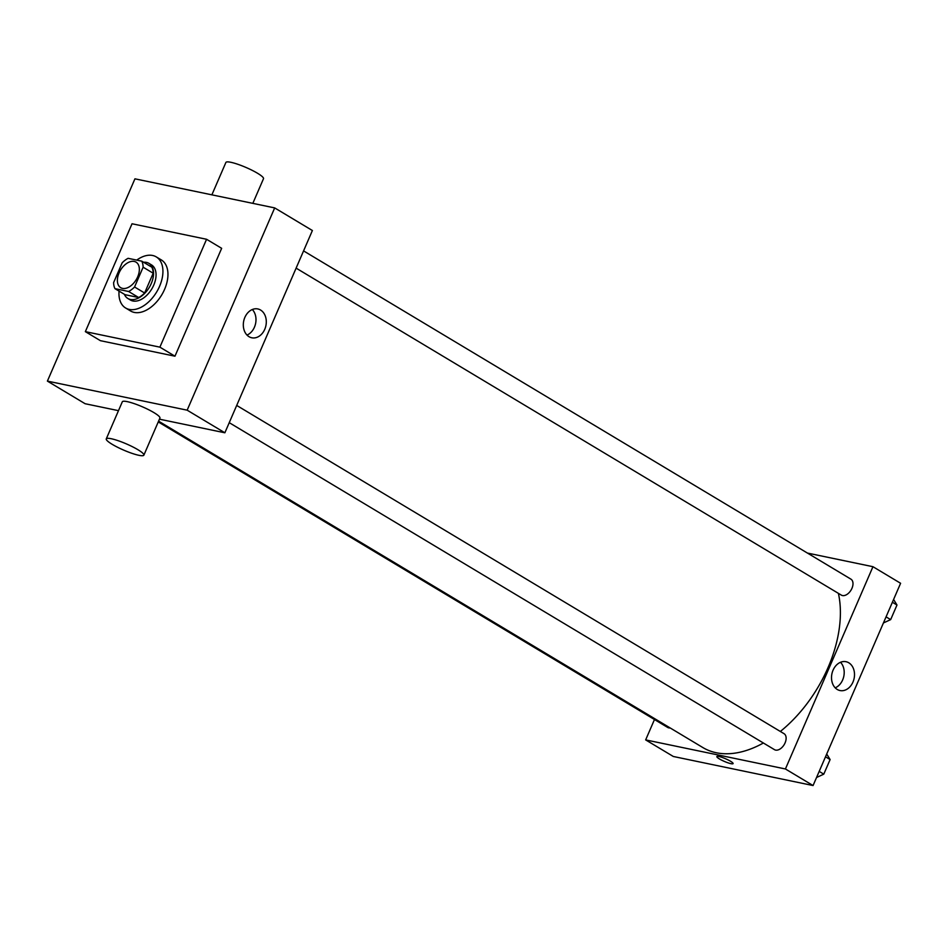<?xml version="1.0" encoding="UTF-8"?>
<svg xmlns="http://www.w3.org/2000/svg" width="948" height="948" viewBox="0 0 948 948"><rect width="100%" height="100%" fill="white"/><g stroke="black" fill="none" stroke-linecap="round" stroke-linejoin="round"><path stroke-width="1.42" d="M122.529 288.393A14.895 9.196 121 0 1 120.704 287.682A14.895 9.196 121 0 1 120.479 270.18A14.895 9.196 121 0 1 136.026 262.134A14.895 9.196 121 0 1 137.01 278.262A14.895 9.196 121 0 1 122.529 288.393M134.569 286.983L143.124 267.194A20.003 12.348 121 0 0 141.762 261.162L128.099 258.318A20.003 12.348 121 0 0 122.162 262.833L113.606 282.623A20.003 12.348 121 0 0 114.969 288.654L128.632 291.498A20.003 12.348 121 0 0 134.569 286.983L144.617 293.003L153.185 273.225L143.124 267.194M114.969 288.654L125.018 294.686L138.692 297.53L128.632 291.498M141.762 261.162L151.822 267.194A20.003 12.348 121 0 1 153.185 273.225M144.617 293.003A20.003 12.348 121 0 1 138.692 297.53M124.366 294.295A20.489 12.644 -59 0 0 127.885 298.502A20.489 12.644 -59 0 0 149.263 287.434A20.489 12.644 -59 0 0 148.954 263.366A20.489 12.644 -59 0 0 143.586 262.252M148.954 263.366L151.467 264.871A20.489 12.644 121 0 1 152.829 287.054A20.489 12.644 121 0 1 132.91 300.99A20.489 12.644 121 0 1 130.397 300.018L127.885 298.502M136.713 260.108A29.791 18.379 121 0 1 156.254 256.896A29.791 18.379 121 0 1 158.233 289.152A29.791 18.379 121 0 1 129.26 309.415A29.791 18.379 121 0 1 125.61 307.993A29.791 18.379 121 0 1 119.045 291.095M156.254 256.896L161.29 259.906A29.791 18.379 121 0 1 163.257 292.162A29.791 18.379 121 0 1 134.296 312.425A29.791 18.379 121 0 1 130.634 311.015L125.61 307.993M159.892 347.158L85.356 331.646L132.033 223.764L206.569 239.275L159.892 347.158L174.965 356.199L100.429 340.688L85.356 331.646M206.569 239.275L221.654 248.317L174.965 356.199M187.159 410.176L274.683 207.908L134.936 178.828L47.4 381.108L187.159 410.176L224.866 432.786L312.39 230.518L274.683 207.908M118.488 410.662L85.107 403.718L47.4 381.108M159.442 419.182L224.866 432.786M106.271 438.888L122.316 401.798A20.489 3.389 23.4 0 1 142.461 406.834A20.489 3.389 23.4 0 1 159.916 418.08L143.871 455.159A20.489 3.389 -156.6 0 0 126.416 443.913A20.489 3.389 -156.6 0 0 106.271 438.888A20.489 3.389 -156.6 0 0 112.255 444.363A20.489 3.389 -156.6 0 0 131.997 453.345A20.489 3.389 -156.6 0 0 143.871 455.159M260.57 310.032A14.73 11.34 -78.2 0 1 265.416 327.534A14.73 11.34 -78.2 0 1 251.801 337.784A14.73 11.34 -78.2 0 1 243.707 321.052A14.73 11.34 -78.2 0 1 257.809 308.941A14.73 11.34 -78.2 0 1 260.57 310.032M246.99 335.071A14.73 11.34 101.8 0 0 255.593 323.529A14.73 11.34 101.8 0 0 252.31 309.51M211.878 194.838L225.897 162.452A20.489 3.389 23.4 0 1 237.77 164.265A20.489 3.389 23.4 0 1 257.512 173.247A20.489 3.389 23.4 0 1 263.497 178.722L252.832 203.358M838.388 593.341A109.873 67.794 121 0 1 780.346 731.465M763.377 743.007A109.873 67.794 121 0 1 716.273 752.748A109.873 67.794 121 0 1 702.8 747.522L158.589 421.149M229.238 422.666L774.469 749.655A9.314 5.747 -59 0 0 784.186 744.63A9.314 5.747 -59 0 0 784.043 733.681L236.704 405.436M670.153 727.957A9.314 5.747 121 0 1 668.838 727.886A9.314 5.747 121 0 1 667.688 727.448L158.257 421.919M303.573 250.9L850.913 579.145A9.314 5.747 121 0 1 851.529 589.229A9.314 5.747 121 0 1 842.488 595.557A9.314 5.747 121 0 1 841.338 595.119L296.12 268.13M654.476 719.52L645.659 739.902L785.418 768.97L872.954 566.703L807.423 553.063M872.954 566.703L900.6 583.281L813.064 785.548L673.317 756.48L645.659 739.902M813.064 785.548L785.418 768.97M837.238 689.457A14.73 11.34 -78.2 0 1 832.403 671.954A14.73 11.34 -78.2 0 1 846.007 661.704A14.73 11.34 -78.2 0 1 854.112 678.436A14.73 11.34 -78.2 0 1 840.011 690.547A14.73 11.34 -78.2 0 1 837.238 689.457M733.088 763.602A8.84 1.458 23.4 0 1 730.932 763.661A8.84 1.458 23.4 0 1 721.724 760.189A8.84 1.458 23.4 0 1 716.842 756.575A8.84 1.458 23.4 0 1 725.54 758.744A8.84 1.458 23.4 0 1 733.088 763.602A8.84 1.458 23.4 0 1 730.932 763.661A8.84 1.458 23.4 0 1 721.736 760.189A8.84 1.458 23.4 0 1 716.842 756.575M840.509 662.273A14.73 11.34 -78.2 0 1 843.803 676.291A14.73 11.34 -78.2 0 1 835.2 687.833M816.56 777.49L823.788 774.149L830.116 759.561L826.715 754.015M823.788 774.149L819.19 771.399M830.116 759.561L825.507 756.8M883.429 622.955L890.67 619.613L896.986 605.025L893.597 599.468M890.67 619.613L886.072 616.864M896.986 605.025L892.388 602.264"/></g></svg>

